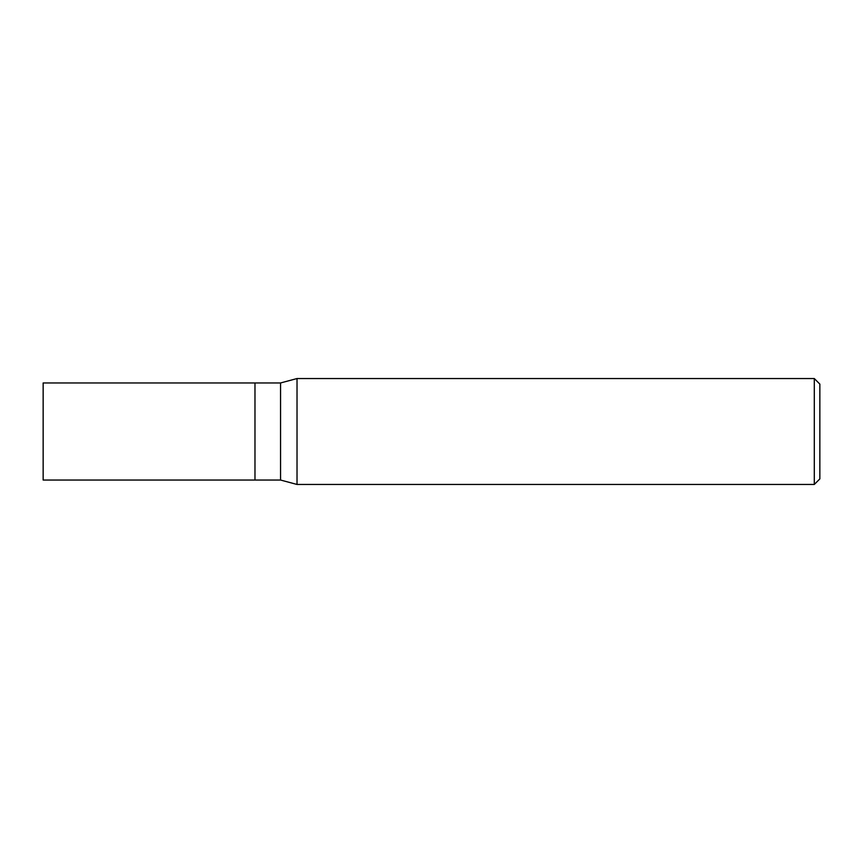 <?xml version="1.0" encoding="UTF-8"?>
<svg xmlns="http://www.w3.org/2000/svg" width="863" height="863" viewBox="0 0 863 863"><rect width="100%" height="100%" fill="white"/><g stroke="black" fill="none" stroke-linecap="round" stroke-linejoin="round"><path stroke-width="1.29" d="M254.973 382.956L43.15 382.956L43.15 480.044L254.973 480.044L254.973 382.956L254.973 480.044L280.551 480.044L280.551 382.956L254.973 382.956M280.551 382.956L297.023 378.544L297.023 484.456L280.551 480.044M297.023 484.456L814.294 484.456L814.294 378.544L297.023 378.544M814.294 378.544L819.85 384.1L819.85 478.9L814.294 484.456"/></g></svg>
